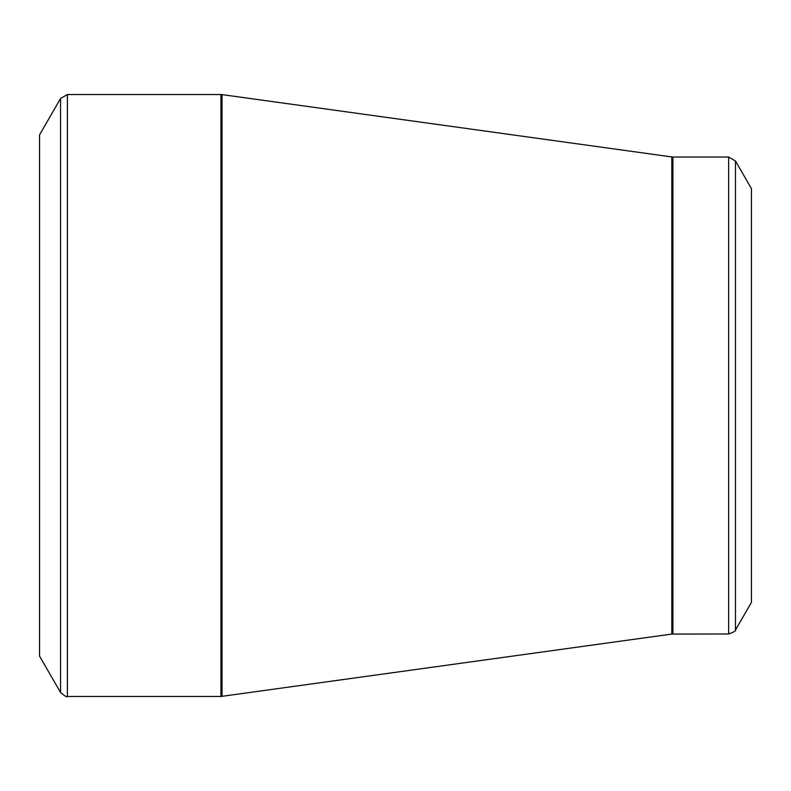 <?xml version="1.0" encoding="UTF-8"?>
<svg xmlns="http://www.w3.org/2000/svg" width="791" height="791" viewBox="0 0 791 791"><rect width="100%" height="100%" fill="white"/><g stroke="black" fill="none" stroke-linecap="round" stroke-linejoin="round"><path stroke-width="1.19" d="M60.561 692.52L39.55 656.135L39.55 134.865L60.561 98.48L67.403 94.524L67.403 696.476C67.235 697.524 64.951 696.209 60.561 692.52L60.561 98.48M728.62 633.987L728.62 157.014L735.462 160.969L751.45 188.654L751.45 602.347L735.462 630.032C736.292 630.704 734.008 632.029 728.62 633.987L671.806 634.066L220.936 696.476L220.936 94.524L67.403 94.524M220.936 94.524L222.024 94.604L222.024 696.396M671.806 634.066L671.806 156.934L222.024 94.604M728.62 157.014L672.894 157.014L672.894 633.987M735.462 160.969L735.462 630.032M220.936 696.476L67.403 696.476M672.894 157.014L671.806 156.934"/></g></svg>
